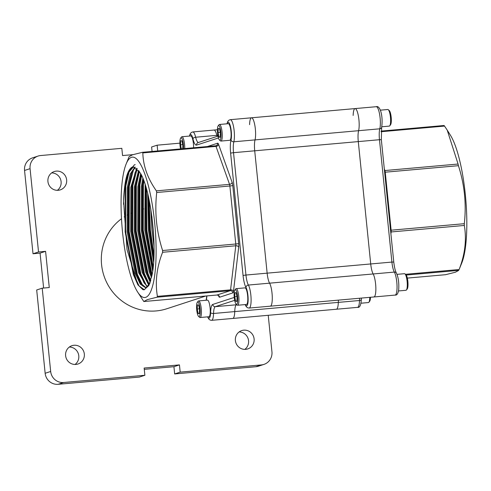 <?xml version="1.0" encoding="UTF-8"?>
<svg xmlns="http://www.w3.org/2000/svg" width="491" height="491" viewBox="0 0 491 491"><rect width="100%" height="100%" fill="white"/><g stroke="black" fill="none" stroke-linecap="round" stroke-linejoin="round"><path stroke-width="0.74" d="M145.704 297.343A70.477 16.43 -95.1 0 0 154.597 222.092A70.477 16.43 -95.1 0 0 131.478 157.304A70.477 16.43 -95.1 0 0 126.119 164.068A70.477 16.43 -95.1 0 0 122.222 228.781A70.477 16.43 -95.1 0 0 137.474 291.789A70.477 16.43 -95.1 0 0 145.704 297.343M157.083 297.19L147.306 299.639L143.826 301.523L216.997 295.017L230.254 290.684L157.083 297.19L157.402 296.355L230.574 289.85L235.784 245.77L162.613 252.276C156.715 267.251 154.978 281.944 157.402 296.355M162.613 252.276L162.601 250.514L235.772 244.009L229.88 186.003L156.709 192.509C154.518 212.253 156.482 231.586 162.601 250.514M156.709 192.509L156.371 190.858L229.549 184.352L216.003 146.398L142.832 152.904C143.151 165.854 147.662 178.503 156.371 190.858M142.832 152.904L142.421 152.314L215.574 145.815A2.43 0.565 84.9 0 1 216.003 146.398A2.43 1.761 160.4 0 0 218.575 144.354A4.861 1.135 -95.1 0 0 217.648 143.194L207.423 146.539M126.119 164.068L129.121 156.629L132.595 154.769L142.365 152.327M353.158 115.434A12.152 2.836 84.9 0 1 355.085 108.585A12.152 2.836 84.9 0 1 358.559 116.999A12.152 2.836 84.9 0 1 358.602 130.692A12.152 2.836 -95.1 0 0 358.289 141.598L370.717 263.955A12.152 2.836 -95.1 0 0 373.16 273.96L248.397 285.05A12.152 2.836 84.9 0 1 251.067 298.209A12.152 2.836 84.9 0 1 249.305 308.029A12.152 2.836 84.9 0 1 249.158 308.06L270.345 306.175A12.152 2.836 -95.1 0 0 270.492 306.145A12.152 2.836 -95.1 0 0 272.247 296.331A12.152 2.836 -95.1 0 0 269.584 283.172A12.152 2.836 84.9 0 1 267.141 273.168L254.712 150.805A12.152 2.836 84.9 0 1 255.032 139.898A12.152 2.836 -95.1 0 0 254.989 126.205A12.152 2.836 -95.1 0 0 251.515 117.791A12.152 2.836 84.9 0 1 254.989 126.205A12.152 2.836 84.9 0 1 255.032 139.898A12.152 2.836 -95.1 0 0 254.712 150.805L267.141 273.168A12.152 2.836 -95.1 0 0 269.584 283.172A12.152 2.836 84.9 0 1 272.247 296.331A12.152 2.836 84.9 0 1 270.492 306.145A12.152 2.836 84.9 0 1 270.345 306.175A12.152 2.836 84.9 0 1 270.191 306.175M359.639 298.24A12.152 2.836 -95.1 0 0 359.498 300.504L338.311 302.388A12.152 2.836 84.9 0 1 336.538 309.207A12.152 2.836 -95.1 0 0 338.311 302.388A12.152 2.836 84.9 0 1 338.459 300.124A12.152 2.836 -95.1 0 0 338.311 302.388L213.554 313.479A12.152 2.836 84.9 0 1 211.774 320.298A12.152 2.836 84.9 0 1 211.627 320.328L232.814 318.444A12.152 2.836 -95.1 0 0 232.961 318.413A12.152 2.836 -95.1 0 0 234.741 311.595A12.152 2.836 84.9 0 1 236.515 304.776L236.515 304.776A12.152 2.836 -95.1 0 0 234.741 311.595A12.152 2.836 84.9 0 1 232.961 318.413A12.152 2.836 84.9 0 1 232.814 318.444A12.152 2.836 84.9 0 1 232.66 318.438M123.572 201.218L127.04 249.637L137.854 284.792L142.949 289.708L144.145 289.807L148.816 285.541L152.253 274.095C157.55 246.973 150.798 189.489 140.279 172.961L133.208 166.811L132.46 166.965C127.31 169.432 124.346 180.848 123.572 201.218L124.646 187.82L128.028 173.213L133.509 166.799M150.05 283.074L146.195 287.554L145.471 287.708L140.26 284.117L135.08 273.027L127.144 231.623L127.292 187.58L130.324 173.888L134.847 167.057M154.039 246.586L151.86 229.426L150.798 208.97M151.872 216.335L153.843 239.142M153.634 262.163L148.331 229.739L147.705 193.564M148.399 196.523L149.215 229.665L153.812 259.18M152.689 271.32L144.802 230.058L145.152 184.512M145.766 186.457L145.686 229.978L152.953 269.356M151.516 277.673L149.203 271.769L141.267 230.371L141.414 186.328L142.838 178.196M143.403 179.583L142.298 186.249L142.151 230.291L150.086 271.689L151.829 276.28M150.221 282.215L145.674 272.082L137.738 230.684L137.885 186.641L140.672 173.648M141.199 174.649L138.769 186.562L138.622 230.604L146.557 272.002L150.547 281.22M148.816 285.302L142.144 272.395L134.209 230.997L134.356 186.954L138.628 170.389M139.131 171.095L135.24 186.875L135.093 230.917L143.028 272.321L147.558 282.435L149.209 284.694M147.19 287.032L138.609 272.714L130.68 231.31L130.827 187.267L136.694 168.223M137.173 168.671L135.093 172.587L131.705 187.194L131.557 231.23L139.493 272.634L144.029 282.748L147.607 286.701M135.301 167.259L131.557 172.9L128.176 187.507L128.028 231.543L135.964 272.947L140.5 283.068L145.907 287.634M123.493 204.299L123.579 201.574M218.575 144.354L232.114 182.308A2.43 1.761 160.4 0 1 229.549 184.352A2.43 0.565 84.9 0 1 229.88 186.003L232.789 185.616L238.681 243.622A4.861 1.135 -95.1 0 1 238.7 247.139L233.495 291.218A4.861 1.135 -95.1 0 1 232.857 292.888L219.6 297.221A2.43 2.357 71.9 0 0 216.997 295.017A2.43 0.565 84.9 0 1 216.967 295.023L143.82 301.529L137.474 291.789M192.65 131.969A12.152 2.836 84.9 0 1 192.797 131.938L213.984 130.054A12.152 2.836 84.9 0 1 216.838 135.344A12.152 2.836 -95.1 0 0 217.114 136.388A12.152 2.836 84.9 0 1 216.838 135.344A12.152 2.836 -95.1 0 0 213.984 130.054L217.427 129.753M144.348 289.782L139.051 285.909L133.804 274.61L125.592 231.869L125.733 186.396L129.201 171.359L134.393 164.816L135.197 164.651M143.053 286.247L137.333 274.297L129.127 231.556L129.262 186.083L133.73 168.861M146.582 285.934L140.862 273.984L132.656 231.243L132.797 185.77L137.192 168.689M149.325 284.492L144.397 273.671L136.185 230.93L136.326 185.457L139.389 171.488M150.786 280.453L147.926 273.358L139.72 230.617L139.855 185.144L141.623 175.49M152.112 274.88L143.249 230.297L143.384 184.831L143.949 181.019M153.217 267.024L146.778 229.984L146.441 188.771M153.971 255.099L150.314 229.671L149.264 200.543M137.953 284.946L133.362 274.653L125.156 231.905L125.291 186.439L128.409 172.316M141.027 283.872L136.891 274.34L128.685 231.592L128.82 186.126L131.938 172.003M144.563 283.559L140.42 274.021L132.214 231.279L132.355 185.813L135.473 171.69M148.092 283.246L143.955 273.708L135.743 230.966L135.884 185.494L139.002 171.371M150.608 281.036L147.484 273.395L139.278 230.653L139.413 185.181L141.34 174.919M151.952 275.672L151.013 273.082L142.807 230.34L142.942 184.868L143.648 180.228M153.094 268.172L146.336 230.027L146.115 187.642M153.91 256.965L149.872 229.708L148.877 198.695M406.204 275.046L458.79 270.369L455.31 272.253L445.533 274.702L407.334 278.096L445.533 274.702M374.068 296.938A12.152 2.836 84.9 0 1 373.915 296.969A12.152 2.836 -95.1 0 0 374.068 296.938A12.152 2.836 -95.1 0 0 375.824 287.118A12.152 2.836 -95.1 0 0 373.16 273.96A12.152 2.836 84.9 0 1 375.824 287.118A12.152 2.836 84.9 0 1 374.068 296.938M390.916 233.919L391.143 231.961L464.32 225.455C466.757 239.694 465.02 254.387 459.11 269.534L461.779 262.961A70.477 16.43 -95.1 0 0 465.677 198.247A70.477 16.43 -95.1 0 0 450.425 135.24L447.209 130.115L458.078 164.037L384.907 170.543L384.306 168.855M381.09 131.723L444.539 126.083L447.209 130.121M458.416 165.688C464.541 184.69 466.505 204.023 464.308 223.693L391.131 230.199L385.239 172.194L458.416 165.688L458.078 164.037M444.539 126.083L444.073 125.506L381.126 131.097L444.079 125.5M464.32 225.455L464.308 223.693M51.665 172.893A9.642 9.366 -108.1 0 1 57.361 190.324M56.299 171.126A9.642 9.366 -108.1 0 1 60.27 189.876A9.642 9.366 -108.1 0 1 48.093 182.584A9.642 9.366 -108.1 0 1 56.299 171.126M239.129 331.941A9.642 9.366 -108.1 0 1 244.825 349.371M243.763 330.173A9.642 9.366 -108.1 0 1 247.734 348.923A9.642 9.366 -108.1 0 1 235.557 341.632A9.642 9.366 -108.1 0 1 243.763 330.173M69.354 347.033A9.642 9.366 -108.1 0 1 75.049 364.463M73.988 345.265A9.642 9.366 -108.1 0 1 77.959 364.015A9.642 9.366 -108.1 0 1 65.782 356.73A9.642 9.366 -108.1 0 1 73.988 345.265M131.6 213.039A51.033 49.554 71.9 0 0 131.158 213.223M127.666 214.886A51.033 49.554 71.9 0 0 127.04 215.224M124.622 216.635A51.033 49.554 71.9 0 0 124.186 216.912M121.504 218.753A51.033 49.554 71.9 0 0 104.663 277.789A51.033 49.554 71.9 0 0 156.156 310.932A51.033 49.554 71.9 0 0 166.86 308.741L205.772 296.018M261.396 364.917L180.185 372.135L174.667 373.939L255.879 366.722L261.396 364.917A12.152 11.796 71.9 0 0 263.943 364.396A12.152 11.796 71.9 0 0 271.94 351.802L268.233 315.296M50.671 371.472L42.208 288.174L36.69 289.978L45.154 373.277L50.671 371.472A12.152 11.796 71.9 0 0 63.664 382.495L58.147 384.3A12.152 11.796 -108.1 0 1 45.154 373.277M133.024 154.634L122.56 155.561L121.823 148.319L40.612 155.543A12.152 11.796 71.9 0 0 38.065 156.064A12.152 11.796 71.9 0 0 30.068 168.659L24.55 170.463A12.152 11.796 -108.1 0 1 32.547 157.869L38.065 156.064M245.304 304.573A9.722 2.265 -95.1 0 0 248.121 300.682A9.722 2.265 -95.1 0 0 245.979 287.444A14.583 3.4 84.9 0 1 243.051 275.439L230.623 153.075L233.526 152.689L379.469 139.714L391.904 262.077L370.717 263.955L358.289 141.598A12.152 2.836 84.9 0 1 358.602 130.692A12.152 2.836 -95.1 0 0 358.559 116.999A12.152 2.836 -95.1 0 0 355.085 108.585L376.272 106.7A12.152 2.836 84.9 0 1 379.746 115.115A12.152 2.836 84.9 0 1 379.788 128.808L233.845 141.782A12.152 2.836 -95.1 0 0 233.526 152.689L245.954 275.046L370.717 263.955A12.152 2.836 84.9 0 0 373.16 273.96L394.341 272.082A12.152 2.836 84.9 0 1 397.01 285.24A12.152 2.836 84.9 0 1 395.249 295.054A12.152 2.836 84.9 0 1 395.102 295.085A12.152 2.836 84.9 0 1 394.948 295.085M373.761 296.969A12.152 2.836 -95.1 0 0 373.915 296.969L395.102 295.085C396.974 295.386 398.176 293.508 398.71 289.445C399.109 282.687 398.336 277.225 396.39 273.051A2.43 2.105 -29.7 0 0 394.341 272.082A12.152 2.836 -95.1 0 1 391.904 262.077L393.702 262.047M336.231 309.232A12.152 2.836 -95.1 0 0 336.384 309.238L357.571 307.354A12.152 2.836 84.9 0 1 357.417 307.348M230.181 119.706A12.152 2.836 84.9 0 1 230.328 119.675L251.515 117.791A12.152 2.836 -95.1 0 0 249.588 124.64M179.896 143.157L157.132 145.183L151.615 146.987L152.069 151.461M63.664 382.495L144.876 375.277L139.358 377.082L58.147 384.3M30.068 168.659L38.531 251.957L33.014 253.761L24.55 170.463M33.014 253.761L40.072 253.135L43.619 288.045M263.943 364.396L258.426 366.2A12.152 11.796 -108.1 0 1 255.879 366.722M144.274 369.336L173.931 366.697L174.667 373.939M38.531 251.957L45.589 251.331L49.272 287.542L42.208 288.174M144.876 375.277L144.139 368.035L179.448 364.893L180.185 372.135M157.132 145.183L157.721 150.958M179.448 364.893L173.931 366.697M45.589 251.331L40.072 253.135M369.766 297.337A8.335 1.946 84.9 0 1 368.876 302.272A8.335 1.946 84.9 0 1 368.538 302.53A8.335 1.946 84.9 0 1 368.434 302.554A8.335 1.946 84.9 0 1 368.33 302.548M370.472 297.276A7.347 1.712 84.9 0 1 369.692 301.235L368.876 302.272M404.388 273.708A8.335 1.946 84.9 0 1 404.492 273.69A8.335 1.946 84.9 0 1 404.977 273.886A8.335 1.946 84.9 0 1 407.162 281.816A8.335 1.946 84.9 0 1 406.407 290.003A8.335 1.946 84.9 0 1 406.069 290.267A8.335 1.946 84.9 0 1 405.965 290.291A8.335 1.946 84.9 0 1 405.861 290.285M404.977 273.886L405.965 274.764A7.347 1.712 84.9 0 1 407.892 281.754A7.347 1.712 84.9 0 1 407.223 288.972L406.407 290.003M387.712 109.53A8.335 1.946 84.9 0 1 387.81 109.505A8.335 1.946 84.9 0 1 388.301 109.708A8.335 1.946 84.9 0 1 390.486 117.637A8.335 1.946 84.9 0 1 389.731 125.825A8.335 1.946 84.9 0 1 389.394 126.089A8.335 1.946 84.9 0 1 389.289 126.107A8.335 1.946 84.9 0 1 389.185 126.107M388.301 109.708L389.283 110.585A7.347 1.712 84.9 0 1 391.21 117.57A7.347 1.712 84.9 0 1 390.548 124.788L389.731 125.825M197.13 312.595A7.347 1.712 -95.1 0 0 198.616 316.443A7.347 1.712 -95.1 0 0 200.125 313.81A7.347 1.712 -95.1 0 0 199.653 306.016A7.347 1.712 -95.1 0 0 197.351 302.235A7.347 1.712 -95.1 0 0 197.13 312.595M198.616 316.443L199.604 317.321A8.335 1.946 -95.1 0 0 200.089 317.517A8.335 1.946 -95.1 0 0 200.776 305.488A8.335 1.946 -95.1 0 0 198.61 300.922A8.335 1.946 -95.1 0 0 198.168 301.204L197.351 302.235M200.089 317.517L208.933 316.732A8.335 1.946 -95.1 0 0 209.626 304.702A8.335 1.946 -95.1 0 0 207.46 300.13L198.61 300.922M199.291 313.743L198.1 313.461L197.204 309.023L197.492 304.862L198.683 305.15L199.579 309.588L199.291 313.743M199.315 313.35L198.1 313.461M199.426 308.821L197.204 309.023M183.517 148.663A7.347 1.712 -95.1 0 0 182.971 141.831A7.347 1.712 -95.1 0 0 180.676 138.057A7.347 1.712 -95.1 0 0 180.455 148.417A7.347 1.712 -95.1 0 0 180.565 148.926M184.733 148.552A8.335 1.946 -95.1 0 0 184.1 141.304A8.335 1.946 -95.1 0 0 181.934 136.737A8.335 1.946 -95.1 0 0 181.492 137.02L180.676 138.057M193.583 147.766A8.335 1.946 -95.1 0 0 192.951 140.518A8.335 1.946 -95.1 0 0 190.784 135.952L181.934 136.737M182.75 144.642L180.522 144.839L181.339 148.859M180.522 144.839L180.817 140.684L182.008 140.966L182.904 145.41L182.67 148.736M234.661 300.332A7.347 1.712 -95.1 0 0 236.146 304.181A7.347 1.712 -95.1 0 0 237.656 301.542A7.347 1.712 -95.1 0 0 237.178 293.747A7.347 1.712 -95.1 0 0 234.882 289.972A7.347 1.712 -95.1 0 0 234.661 300.332L215.328 306.66L236.791 304.751M236.146 304.181L237.128 305.052A8.335 1.946 -95.1 0 0 237.613 305.255A8.335 1.946 -95.1 0 0 238.307 293.219A8.335 1.946 -95.1 0 0 236.14 288.653A8.335 1.946 -95.1 0 0 235.698 288.935L234.882 289.972M237.613 305.255L246.464 304.469A8.335 1.946 -95.1 0 0 247.157 292.433A8.335 1.946 -95.1 0 0 244.991 287.867L236.14 288.653M236.822 301.48L235.631 301.198L234.735 296.754L235.023 292.599L236.214 292.882L237.11 297.325L236.822 301.48M236.846 301.087L235.631 301.198M236.957 296.558L234.735 296.754M217.986 136.148A7.347 1.712 -95.1 0 0 219.465 139.996A7.347 1.712 -95.1 0 0 220.981 137.363A7.347 1.712 -95.1 0 0 220.502 129.569A7.347 1.712 -95.1 0 0 218.207 125.794A7.347 1.712 -95.1 0 0 217.986 136.148M219.465 139.996L220.453 140.874A8.335 1.946 -95.1 0 0 220.938 141.077A8.335 1.946 -95.1 0 0 221.631 129.041A8.335 1.946 -95.1 0 0 219.465 124.475A8.335 1.946 -95.1 0 0 219.023 124.757L218.207 125.794M220.938 141.077L229.788 140.285A8.335 1.946 -95.1 0 0 230.475 128.255A8.335 1.946 -95.1 0 0 228.315 123.689L219.465 124.475M220.14 137.296L218.955 137.014L218.053 132.576L218.348 128.421L219.538 128.703L220.434 133.141L220.14 137.296M220.171 136.903L218.955 137.014M220.281 132.374L218.053 132.576M189.422 136.075L190.244 133.699L191.355 132.46L192.797 131.938A12.152 2.836 84.9 0 1 195.651 137.228L217.82 135.252M218.44 137.953L196.547 145.103A14.583 3.4 84.9 0 1 192.945 138.8A9.722 2.265 -95.1 0 0 190.539 134.595A9.722 2.265 -95.1 0 0 189.618 136.056M192.945 138.8A2.43 1.289 -13.7 0 1 195.651 137.228A12.152 2.836 -95.1 0 0 198.37 142.513M226.952 123.806L227.775 121.43L228.886 120.197L230.328 119.675A12.152 2.836 84.9 0 1 233.802 128.09A12.152 2.836 84.9 0 1 233.845 141.782A2.43 1.982 14.6 0 1 231.003 139.99A9.722 2.265 -95.1 0 0 230.93 128.789A9.722 2.265 -95.1 0 0 228.07 122.327A9.722 2.265 -95.1 0 0 227.149 123.787M142.476 152.314L215.543 145.821A2.43 0.565 84.9 0 1 215.574 145.815L216.052 145.717A2.43 2.357 71.9 0 0 217.648 143.194M206.864 295.926A14.583 3.4 84.9 0 1 206.294 300.234M207.773 316.836A9.722 2.265 -95.1 0 0 210.602 312.638A14.583 3.4 84.9 0 1 212.732 304.457L234.238 297.429M230.623 153.075A14.583 3.4 84.9 0 1 231.003 139.99M232.789 185.616A4.861 1.135 -95.1 0 0 232.114 182.308M218.458 295.465L218.673 296.067A4.861 1.135 -95.1 0 0 219.6 297.221M243.051 275.439L245.954 275.046A12.152 2.836 -95.1 0 0 248.397 285.05A2.43 2.105 150.3 0 0 245.979 287.444M212.732 304.457A2.43 2.357 -108.1 0 0 215.328 306.66A12.152 2.836 -95.1 0 0 213.554 313.479A2.43 1.068 -178.3 0 1 210.602 312.638M196.547 145.103A2.43 2.357 -108.1 0 1 198.143 142.586L217.979 136.105M206.772 295.932L206.245 299.608A2.43 1.982 14.6 0 0 206.208 300.247M238.681 243.622L235.772 244.009A2.43 0.565 84.9 0 1 235.784 245.77A2.43 1.577 6.7 0 1 238.7 247.139M233.495 291.218A2.43 1.577 6.7 0 0 230.574 289.85A2.43 0.565 84.9 0 1 230.254 290.684A2.43 2.357 71.9 0 1 232.857 292.888M218.605 295.459L216.967 295.023A2.43 0.565 84.9 0 1 216.936 295.023M218.673 296.067A2.43 1.761 160.4 0 0 218.661 295.662M215.598 145.815A2.43 2.357 71.9 0 0 216.052 145.717M361.394 298.086L361.327 299.522A2.43 1.068 1.7 0 1 359.498 300.504A12.152 2.836 84.9 0 1 357.724 307.323A12.152 2.836 84.9 0 1 357.571 307.354C359.688 307.857 360.94 305.249 361.327 299.522A2.43 1.068 1.7 0 0 361.253 299.246M459.11 269.534L405.443 274.303M376.124 106.731A12.152 2.836 84.9 0 1 376.272 106.7C380.009 105.172 383.324 115.845 381.654 127.421A2.43 1.982 -165.4 0 1 379.788 128.808A12.152 2.836 -95.1 0 0 379.469 139.714L381.274 139.683M390.541 230.248L391.131 230.199A2.43 0.565 84.9 0 1 391.143 231.961A2.43 1.577 -173.3 0 0 390.719 232.022M384.478 170.549A2.43 1.761 -19.6 0 0 384.907 170.543A2.43 0.565 84.9 0 1 385.239 172.194L384.649 172.243M245.101 304.592L246.353 306.801L247.642 307.802L249.158 308.06M206.245 299.608L206.097 300.253M207.57 316.855L208.822 319.07L210.111 320.064L211.627 320.328M396.39 273.051C395.261 270.989 394.39 267.307 393.77 262.01L381.335 139.647L381.654 127.421M142.144 209.436L143.728 208.914M148.141 207.478L148.755 207.276M270.345 306.175L373.915 296.969M232.814 318.444L336.384 309.238M251.515 117.791L355.085 108.585M360.946 303.217L368.434 302.554M398.477 290.954L405.965 290.291M397.004 274.352L404.492 273.69M381.802 126.776L389.289 126.107M380.329 110.174L387.81 109.505"/></g></svg>
